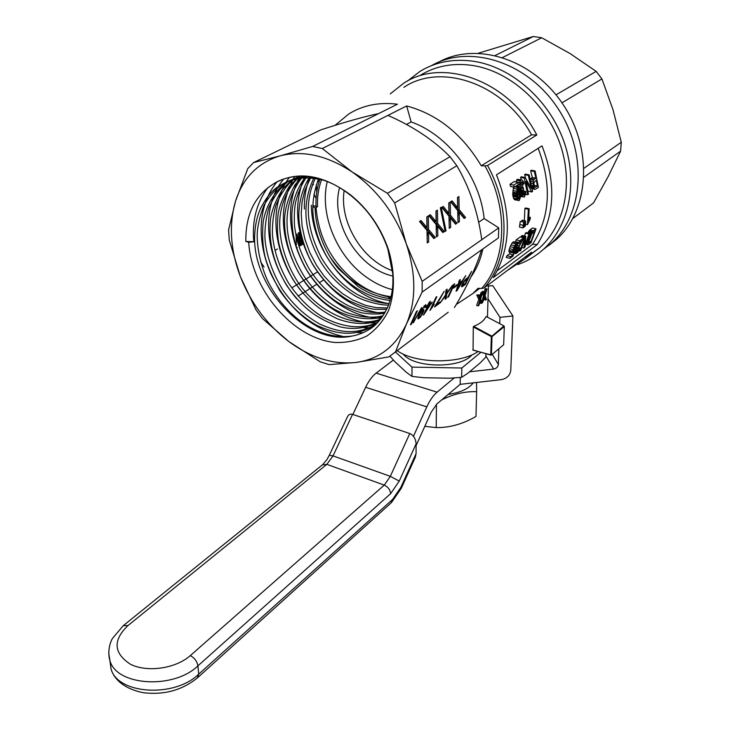 <?xml version="1.0" encoding="UTF-8"?>
<svg xmlns="http://www.w3.org/2000/svg" width="730" height="730" viewBox="0 0 730 730"><rect width="100%" height="100%" fill="white"/><g stroke="black" fill="none" stroke-linecap="round" stroke-linejoin="round"><path stroke-width="1.09" d="M403.124 353.995C413.627 368.203 460.995 368.832 471.927 354.844M389.911 356.149L394.665 361.478L406.382 372.337L411.985 376.406L423.947 377.738L449.598 378.213L461.634 377.328L467.574 373.45L480.084 362.993L485.842 357.107L485.934 353.877M395.404 351.97L411.985 367.117L461.825 368.011L480.769 352.38M411.985 367.117L411.985 376.406M461.825 368.011L461.634 377.328M473.241 382.849C468.806 388.707 460.447 392.576 448.156 394.446M476.562 382.465L476.635 391.681C465.32 391.243 453.704 393.954 441.769 399.83M424.823 426.32L436.202 427.598C449.561 427.78 462.829 424.066 475.987 416.447L476.635 391.681M436.202 427.598L436.449 404.329M391.152 502.861L392.649 499.384L400.861 487.33L401.336 488.206L415.352 457.144L416.063 453.668L416.091 443.867C415.717 438.757 413.618 435.308 409.795 433.529L352.563 414.366C350.336 413.727 348.666 414.467 347.535 416.593L329.294 455.31L326.93 459.59L322.669 464.627M190.347 655.567C194.572 658.004 197.1 661.435 197.921 665.86L390.623 493.672C390.185 489.757 388.059 486.901 384.245 485.112L190.347 655.567C175.866 668.561 147.113 672.786 130.36 664.2C113.533 653.113 112.73 640.237 127.96 625.573L326.848 464.344L333.035 455.894L329.294 455.31M393.361 360.063L376.151 373.13L437.069 392.165C433.255 395.395 429.833 400.305 426.795 406.875L413.454 436.284M376.151 373.13C372.19 376.196 368.696 380.914 365.648 387.283L352.864 414.467M416.082 445.647L431.284 412.039L436.951 403.882L460.165 384.345L501.419 379.627C506.903 378.514 510.024 375.439 510.763 370.42L512.916 315.971L492.732 285.631L488.388 286.078M460.301 377.456L460.165 384.345M437.069 392.165L454.224 377.948M469.554 371.798L493.653 369.079L485.879 355.902M499.749 323.691L499.968 317.349L512.916 315.971M493.653 369.079C496.418 368.522 497.979 366.98 498.334 364.443L498.882 348.767M499.968 317.349L488.014 298.807M454.434 307.558C467.51 285.822 476.535 266.614 481.49 249.934L422.123 292.091L406.382 324.147C395.696 346.513 378.97 359.269 356.185 362.445C333.364 364.799 310.907 357.828 288.815 341.53C267.025 324.786 250.874 303.142 240.371 276.597C230.333 249.852 228.718 224.685 235.544 201.106C243.063 177.728 257.927 162.644 280.119 155.864C302.968 150.024 326.994 155.399 352.188 172.006C377.154 189.754 395.176 213.726 406.272 243.902C416.273 274.133 416.31 300.879 406.382 324.147L395.523 351.878L448.193 312.257M438.867 62.041C476.58 41.254 533.447 59.212 563.314 104.828C593.517 150.188 588.827 211.052 556.342 239.504L551.004 243.574C583.781 214.875 588.179 153.099 557.227 107.374C526.622 61.384 468.961 43.928 431.412 65.673C468.961 43.928 526.622 61.384 557.227 107.374C588.179 153.099 583.781 214.875 551.004 243.574L543.266 249.477C535.683 256.266 527.179 261.303 517.734 264.579M538.156 148.309C552.044 185.101 550.174 217.102 532.535 244.331L537.326 244.495L493.243 277.619C510.872 248.519 511.949 214.255 496.473 174.826L542.016 145.863C556.433 183.376 554.873 216.253 537.326 244.495M472.73 349.889L490.752 355.108L491.327 336.612L473.286 326.93L473.067 350.154L491.409 355.035L491.993 336.63L491.327 336.612M403.854 87.335C440.947 62.205 503.782 83.585 531.559 134.831L536.805 135.004L487.558 165.491L484.948 165.902C509.038 208.652 506.465 260.884 481.617 288.459L478.086 288.286L472.876 293.506L456.232 304.519M390.231 93.924L403.517 83.348C442.517 57.013 508.828 80.537 536.805 135.004M344.149 190.566C339.14 222.102 362.491 260.601 392.539 270.684M315.177 209.446L316.136 208.908M313.964 194.189L316.108 198.56M313.517 184.535L312.385 185.137M306.381 188.349L305.341 188.906M299.346 192.109L298.187 192.729M395.523 351.878L388.78 356.906L356.185 362.445L329.12 364.608L320.196 361.797L288.815 341.53L262.481 318.572L256.084 310.004L240.371 276.597L229.247 239.96L228.572 229.968L235.544 201.106L247.771 168.612L253.657 162.535L280.119 155.864L312.668 146.447L322.304 148.537L352.188 172.006L387.438 193.304L450.045 156.731L456.843 165.737C469.728 187.765 478.031 212.43 481.764 239.732L422.177 281.369L422.123 292.091M254.314 241.74L245.827 241.484L248.711 242.26C251.321 289.472 292.757 338.255 334.568 342.434C346.212 342.908 356.988 340.764 366.889 335.982C375.987 329.732 383.213 321.209 388.579 310.433C395.067 292.347 395.012 272.044 388.433 249.505C380.814 227.55 368.248 209.391 350.738 195.019C322.788 174.443 297.375 170.528 274.507 183.285C279.855 179.954 286.388 177.755 294.108 176.669C298.862 175.665 306.345 176.14 316.537 178.083C331.73 182.263 339.459 186.816 351.048 195.667C359.525 202.694 366.451 210.048 371.826 217.732C378.651 227.322 383.989 237.734 387.822 248.948L392.831 274.188C393.224 286.26 392.594 293.478 388.022 306.454C382.876 317.021 377.173 324.339 370.904 328.4C365.137 332.232 358.932 334.778 352.307 336.019C307.622 346.44 252.151 288.149 254.66 235.142L254.314 241.74L248.711 242.26M245.827 241.484C245.517 214.383 255.071 194.983 274.507 183.285M339.569 187.656C330.106 221.655 357.39 267.554 391.627 275.757L392.923 276.086M327.259 181.524C319.211 214.301 336.932 256.586 366.652 277.336C374.837 283.167 383.405 287.282 392.375 289.664M481.49 249.934L498.426 237.907L498.754 227.851L484.118 218.562C480.112 177.098 448.001 134.721 411.145 121.956L406.637 105.95C437.38 114.209 462.254 134.147 481.252 165.765L531.559 134.831M481.252 165.765L484.948 165.902M322.304 148.537L387.922 115.395C412.952 126.336 433.656 140.114 450.045 156.731M387.438 193.304L394.684 202.931L406.272 243.902L422.177 281.369M394.684 202.931L456.843 165.737M465.603 217.531L464.161 218.48L459.188 212.275L459.362 221.655L458.011 222.55L457.71 210.541L450.666 201.754L452.089 200.85L457.655 207.74L457.5 197.419L458.905 196.534L459.17 209.601L465.603 217.531L463.842 218.078M448.777 202.949L450.209 202.046L450.465 215.24L456.998 223.216L455.529 224.192L450.483 217.951L450.638 227.431L449.26 228.335L448.977 216.208L441.805 207.366L443.256 206.444L448.923 213.37L448.777 202.949M437.69 229.028L437.827 235.909L436.412 236.839L436.138 224.53L428.802 215.615L430.289 214.666L436.084 221.655L435.965 211.07L437.434 210.14L437.671 223.535L444.36 231.583L442.854 232.578L437.681 226.282L437.69 229.028L436.321 229.302L436.403 236.219M445.145 231.383L440.336 207.822L441.212 207.265L446.012 230.808L445.145 231.383M427.242 242.907L426.986 230.461L419.513 221.491L421.037 220.533L426.931 227.559L426.822 216.865L428.318 215.916L428.546 229.457L435.354 237.542L433.812 238.564L428.546 232.231L428.683 241.959L427.242 242.907M387.995 296.727L390.504 299.154M319.457 179.233L319.329 180.438L317.349 181.825M335.043 125.35L348.694 114.035C362.828 105.239 379.071 101.963 397.43 104.207L378.615 113.588C363.504 116.809 344.222 122.239 320.78 129.885L253.657 162.535M482.849 248.966C480.605 259.488 476.69 268.74 471.096 276.716M498.754 227.851L481.764 239.732M484.118 218.562L478.67 222.249M291.735 287.894L317.468 271.934M298.15 233.007L300.641 244.358M277.464 248.985L275.192 250.29M297.22 240.79L299.163 246.028L301.015 245.362L296.854 234.138L296.033 234.613L296.334 245.043M481.617 288.459L484.109 287.994L531.476 252.215L524.97 258.867L507.04 270.675M298.077 296.088L316.756 284.298M319.229 282.738L323.591 279.982M411.145 121.956L406.427 124.429M527.306 256.668L539.671 247.735C564.755 225.406 573.862 182.929 559.764 143.098C545.73 103.277 509.841 71.494 473.387 65.581C453.585 62.57 435.91 65.8 420.343 75.272M316.291 184.818L316.747 192.319M423.747 309.383L423.92 310.743L422.332 314.265L419.996 317.568L417.916 318.827L418.317 316.172L421.329 309.812L425.818 304.647L425.672 306.874L424.65 307.722L424.878 306.171L423.537 307.312L420.389 312.832L423.747 309.383M463.039 286.123L461.762 286.799L461.524 286.352L463.085 282.583L465.229 279.645L468.249 277.272L471.598 271.405L465.558 284.271L463.039 286.123L461.789 285.257M434.313 304.227L429.943 310.469L435.938 297.302L436.859 296.635L432.196 306.865L434.313 304.227M410.442 324.813L416.392 311.5L417.396 310.761L411.446 324.074L410.442 324.813M456.943 284.627L456.232 286.16L453.54 288.122L454.261 286.58L456.943 284.627M437.854 302.393L436.385 304.547L439.971 301.919L439.232 303.534L434.505 307.001L444.168 291.325L439.351 300.057L437.498 302.138M413.335 322.797L421.666 307.494L413.025 322.578M429.432 302.028L430.362 301.344L428.948 304.483L432.206 302.111L423.491 315.159L427.342 306.646L426.311 307.403L429.432 302.028M447.262 292.274L452.563 285.229L446.687 294.044L446.276 298.451L445.118 299.309L445.473 295.842L440.19 302.932L445.528 294.893L446.021 289.983L447.143 289.162L446.778 293.004L447.262 292.274M453.713 284.39L454.644 283.714L448.631 296.727L447.7 297.411L453.713 284.39M459.316 280.32L460.365 279.563L459.307 282.957L462.273 280.795L465.758 275.639L457.126 290.476L456.086 291.243L459.316 280.32M485.769 300.085L484.693 297.11L482.649 302.485L484.355 296.289L482.831 292.091L483.543 291.544L484.757 294.829L486.271 289.472L486.983 288.934L485.094 295.723L486.508 299.519L485.769 300.085L484.601 299.765L484.264 298.606M352.307 336.019C320.981 340.29 286.324 319.293 267.216 279.864C260.574 264.424 257.234 249.45 257.179 234.932C257.444 226.19 259.716 216.299 264.005 205.258C268.731 196.936 274.544 190.174 281.442 184.973C289.491 179.671 298.552 176.897 308.626 176.669M375.758 324.421C360.465 333.026 343.866 335.088 319.63 323.983C305.469 316.136 293.122 304.693 282.583 289.637C272.199 272.299 266.331 255.336 264.954 238.728C264.643 227.796 265.985 217.376 268.987 207.475C274.261 196.197 280.22 187.911 286.844 182.6M378.076 322.158C362.253 329.668 343.839 327.971 322.824 317.066C309.94 309.255 298.488 297.876 288.45 282.921C279.198 266.924 273.85 250.764 272.427 234.421C272.199 223.654 273.376 213.863 275.976 205.039C280.758 193.97 286.343 185.621 292.748 179.982M380.659 319.147C352.444 329.741 313.489 309.465 295.011 277.455C283.34 257.07 278.285 235.315 280.046 216.719C281.753 202.155 287.428 189.563 297.055 178.932M383.122 315.743C373.559 318.088 361.779 318.152 344.907 311.874C328.92 304.109 315.953 293.642 303.899 275.94C282.136 239.878 281.543 204.92 301.399 178.303M385.367 312.011C374.326 313.818 361.925 311.692 348.164 305.642C332.46 297.365 319.448 285.083 309.128 268.786C299.692 251.521 296.553 240.562 294.582 226.355C293.998 217.586 294.318 209.61 295.531 202.429C298.287 191.935 302.111 183.285 307.02 176.496M387.384 307.951L376.142 307.649L365.548 305.341L352.654 299.975L342.306 293.469L332.734 285.43L323.974 275.894L316.491 265.282L309.666 252.288L304.866 239.02L302.12 226.154L301.207 213.853L302.074 201.9L304.748 190.621L310.487 178.083M389.136 303.534C378.122 303.37 363.23 298.241 355.154 293.177C342.306 285.293 331.21 273.786 321.875 258.666C306.354 228.919 304.136 202.201 315.232 178.531M390.605 298.762C379.627 297.457 367.245 292.858 358.074 286.47L339.048 269.334C324.138 252.334 315.25 226.72 315.141 208.013L317.477 206.709C317.158 197.045 318.517 188.03 321.538 179.68M312.841 206.362L315.141 208.013M253.803 241.721C251.877 220.944 256.549 202.913 267.819 187.646M345.053 336.922C312.887 330.042 288.231 309.137 271.095 274.188C256.431 240.827 257.736 205.258 276.962 181.934M363.357 332.679L357.435 332.606M296.891 299.008C266.158 263.11 258.475 209.227 283.641 179.078M371.835 327.733L364.005 327.752M300.103 289.728C273.312 254.615 267.417 206.782 289.308 177.49M377.255 323.016C347.471 323.91 316.099 303.032 298.214 271.934C279.663 236.976 278.468 205.194 294.601 176.605M381.261 318.371C352.325 317.97 322.897 297.904 305.569 268.293C287.666 235.142 285.731 204.455 299.747 176.24M384.436 313.654C354.88 310.323 330.973 293.925 312.695 264.452C295.632 233.235 293.022 203.852 304.857 176.332M304.41 209.063C304.063 197.821 305.934 187.081 310.013 176.843M389.099 303.653C348.374 297.384 311.984 250.107 311.309 205.249M316.053 207.502C318.727 238.628 332.606 263.868 357.691 283.213C368.303 290.786 379.399 295.468 390.988 297.238M319.913 179.325C316.984 187.71 315.688 196.717 316.008 206.353M312.668 146.447L378.615 113.588M406.637 105.95L387.922 115.395M407.331 81.149L420.033 71.358C436.029 61.676 454.197 58.373 474.527 61.42C512.168 67.452 549.288 100.22 563.843 141.337C578.452 182.464 569.099 226.355 543.266 249.477M319.329 180.438L317.504 181.414M319.247 181.314L319.256 180.483M312.851 205.586L317.477 206.709M497.258 270.684L532.535 244.331M518.519 193.988L518.546 189.152L518.072 189.024L521.576 189.763L518.136 188.586M516.073 181.943L517.205 179.315L521.831 179.899L523.492 181.642L524.14 183.522L523.428 184.361L520.673 183.768M521.357 236.137L522.242 235.489L525.773 236.319L525.253 244.97L528.912 234.02L529.706 233.436L524.733 247.443L523.894 248.063L524.815 239.495L520.727 250.417L519.924 251.02L524.888 236.967L521.357 236.137L521.065 237.177M528.912 234.02L525.39 233.198L524.569 236.036M525.39 233.198L526.193 232.614L529.706 233.436M520.225 221.555L524.149 222.048L520.225 221.555L519.468 227.076L522.963 227.888L523.264 225.342L519.769 224.539M518.437 200.622L517.032 198.87L516.429 196.16L517.488 185.137L514.322 187.245L513.756 185.119L517.953 182.345L518.4 186.378L517.415 196.89L518.583 198.943L519.787 197.337L519.696 194.654L520.536 194.426L520.709 196.48L519.249 200.513L514.842 199.828L513.409 198.076L512.725 194.353L513.473 187.062M513.756 185.119L509.987 184.316L510.58 186.442L514.322 187.245M509.987 184.316L514.203 181.542L517.953 182.345M528.374 209.282L529.15 208.734L528.62 220.725L530.327 217.385L530.172 219.173L527.462 224.648L528.374 209.282L524.879 208.497L524.35 220.706M524.879 208.497L525.655 207.959L529.15 208.734M529.843 229.968L532.517 228.016L536.012 228.828L533.347 230.78L529.843 229.968L527.708 232.97M516.119 239.942L515.617 241.73L519.176 242.579L519.66 240.781L516.119 239.942L520.198 236.976L523.729 237.807L519.66 240.781M531.695 192.008L526.056 181.277L528.483 194.207L527.662 194.764L524.286 178.156L525.189 177.563L531.194 188.34L528.383 175.446L529.204 174.908L532.544 191.424L531.695 192.008L528.009 190.968M524.286 178.156L520.554 177.372L521.211 179.772M522.279 184.115L523.082 187.911M523.428 189.818L523.629 190.986M520.554 177.372L521.457 176.779L525.189 177.563M528.383 175.446L524.66 174.671L525.636 178.303M524.66 174.671L525.481 174.132L529.204 174.908M530.254 179.042L532.325 177.472L530.628 170.756L531.431 170.227L535.136 170.984L534.333 171.523L530.628 170.756M521.576 221.464L522.142 220.204L525.627 220.998L521.713 220.506M516.639 246.183L516.685 244.048L514.449 247.169L513.637 251.193L516.375 248.529L512.944 256.093L509.887 258.365L510.635 256.65L513.144 254.788L514.887 250.91L512.779 252.854L509.148 251.978L508.983 250.308L510.179 246.676L512.068 243.035L513.82 241.685L517.743 242.917L517.479 245.435L516.639 246.183L515.088 245.818M510.635 256.65L506.967 255.746L506.2 257.462L509.887 258.365M506.967 255.746L509.485 253.894L510.27 252.251M523.428 184.361L522.351 182.035L521.366 181.825L520.663 183.394L521.749 188.231L522.853 188.55L523.364 187.975L523.638 189.782L522.607 192.109L522.954 194.39L524.195 195.357L524.907 192.948L522.634 192.464M524.815 194.034L522.744 193.587M524.907 192.948L524.815 191.643L525.655 191.424L525.737 193.286L524.423 196.981L520.7 196.425M525.655 191.424L522.826 190.813M524.815 191.643L522.716 191.196M523.392 197.018L520.673 196.051M522.936 196.543L520.627 195.43M522.488 195.841L522.169 194.928L520.554 194.572M522.169 194.928L521.913 193.952L518.3 193.167M521.913 193.952L521.795 192.766L518.172 191.981M521.795 192.766L521.786 191.734L518.145 190.95M521.786 191.734L521.941 190.694L518.3 189.91M521.941 190.694L522.196 189.937L518.546 189.152M522.196 189.937L521.576 189.763M521.01 189.198L520.499 188.112L518.264 187.628M520.499 188.112L520.089 186.707L518.4 186.342M520.089 186.707L519.742 184.507L518.309 184.197M519.742 184.507L519.806 182.609L516.073 181.816M519.806 182.609L520.207 180.976L516.466 180.182M520.207 180.976L520.955 180.109L517.205 179.315M520.955 180.109L521.831 179.899M522.89 182.901L520.892 182.473M522.351 182.035L521.366 181.825M522.853 188.55L521.986 188.367M523.364 187.975L521.393 187.555M524.195 195.357L523.51 195.202M524.596 194.855L523.027 194.518M519.924 251.02L518.893 250.773M523.894 248.063L521.941 247.598M525.773 236.319L524.888 236.967M522.963 227.888L523.784 227.295L524.149 222.048M523.264 225.342L523.72 222.358M516.977 189.143L513.281 188.349M517.461 185.776L516.758 185.621M517.397 186.433L515.991 186.132M519.057 198.852L518.181 198.66M519.523 198.195L517.689 197.793M519.787 197.337L517.406 196.817M519.842 196.041L517.314 195.494M519.696 194.654L517.324 194.134M520.536 194.426L517.369 193.733M517.67 200.139L514.057 199.345M517.032 198.87L513.409 198.076M516.575 197.228L512.944 196.425M516.429 196.16L512.788 195.366M516.375 195.147L512.725 194.353M516.411 193.952L512.752 193.149M516.502 192.82L512.834 192.026M516.676 191.278L512.998 190.475M529.478 218.872L528.803 218.726M530.327 217.385L528.921 217.065M529.953 218.005L528.876 217.768M527.462 224.648L525.5 224.201M536.012 228.828L531.029 242.762L527.991 244.851L526.111 244.231M527.534 244.568L527.589 243.765L526.412 243.491M527.589 243.765L527.817 242.716L526.805 242.47M527.817 242.716L528.228 241.302L527.315 241.092M528.228 241.302L528.794 239.632L527.899 239.422M528.794 239.632L529.405 238.007L528.447 237.779M529.405 238.007L529.953 236.602L528.885 236.356M529.953 236.602L530.5 235.325L529.268 235.033M530.5 235.325L530.984 234.266L529.578 233.938M530.984 234.266L531.486 233.281L527.963 232.459M531.486 233.281L531.896 232.551L528.383 231.738M531.896 232.551L532.362 231.857L528.848 231.045M532.362 231.857L532.845 231.291L529.332 230.47M532.845 231.291L533.347 230.78M529.679 242.688L530.956 241.74L534.761 231.091L531.686 234.102L528.648 242.15L528.766 243.126L529.679 242.688L528.63 242.442M530.956 241.74L528.894 241.256M523.729 237.807L517.114 250.573L516.794 251.95L517.324 252.032L520.317 248.027L517.606 252.571L515.809 253.328L516.402 250.974L522.242 240.334L519.176 242.579M521.631 241.484L520.91 241.311M517.324 252.032L516.803 251.914M517.935 251.403L516.94 251.166M518.501 250.636L517.232 250.326M519.121 249.514L517.771 249.195M519.641 248.337L518.382 248.036M520.317 248.027L518.629 247.616M516.101 253.638L514.34 253.21M515.809 253.328L514.44 252.991M515.973 252.334L514.86 252.06M516.402 250.974L515.444 250.746M516.776 250.08L515.827 249.852M517.187 249.213L516.192 248.976M517.743 248.163L514.385 247.36M518.291 247.178L514.832 246.348M519.076 245.809L517.479 245.426M520.198 243.911L517.78 243.336M527.662 194.764L525.609 194.317M535.136 170.984L538.43 187.409L535.236 189.362L534.406 189.061L533.128 185.785L533.42 180.283L530.4 179.653M532.964 181.879L530.792 181.423M534.032 188.532L532.061 188.112M534.406 189.061L532.133 188.568M532.325 177.472L535.957 178.23L534.424 179.251L530.792 178.494M535.957 178.23L534.333 171.523M534.816 189.325L532.161 188.76M533.685 187.884L531.96 187.519M533.393 186.853L531.787 186.506M533.128 185.785L531.604 185.466M532.918 183.641L531.184 183.276M533.42 180.283L534.424 179.251M535.838 187.081L537.362 186.04L536.358 180.173L533.858 182.664L534.396 186.734L535.09 187.373L535.838 187.081L534.433 186.78M535.409 187.272L534.67 187.108M537.362 186.04L533.968 185.32M525.627 220.998L525.253 226.236L524.441 226.82L524.742 224.283L524.104 224.137M524.441 226.82L523.857 226.683M524.742 224.283L525.198 221.299M512.779 252.854L512.597 251.184L514.55 245.754L517.369 242.533M516.658 242.834L513.108 241.986M516.895 245.024L515.791 244.76M516.886 244.331L516.393 244.212M514.093 251.056L513.427 250.892M514.55 250.591L513.509 250.335M514.915 250.125L513.61 249.806M515.343 249.477L513.783 249.103M515.69 248.839L513.993 248.428M516.375 248.529L514.157 247.99M513.144 254.788L509.485 253.894M512.496 252.361L508.883 251.476M512.597 251.184L508.983 250.308M513.026 249.532L509.43 248.665M513.756 247.543L510.179 246.676M514.55 245.754L510.982 244.897M515.626 243.884L512.068 243.035M465.831 280.046L463.723 282.428L462.72 285.047L465.366 283.423L467.538 278.796L465.831 280.046L465.238 279.636M421.456 311.938L419.248 315.424L418.947 317.523L420.891 315.661L422.77 311.975L422.634 311.08L421.164 311.728M458.029 287.127L457.281 289.463L461.369 282.355L458.978 284.098L458.029 287.127L457.427 286.707M430.645 304.237L428.273 305.97L425.645 311.783L430.645 304.237L429.961 303.744M423.92 310.743L422.789 309.931M422.415 310.259L422.205 310.77M423.245 312.449L422.725 312.075M419.996 317.568L419.522 317.231M418.901 318.59L417.825 317.815M418.354 318.827L417.77 318.408M426.156 305.523L425.325 304.93M425.672 306.874L425.015 306.408M424.878 306.171L424.294 305.751M424.44 306.427L423.984 306.098M457.281 289.463L456.724 289.08M419.987 314.01L419.421 313.599M419.248 315.424L418.774 315.086M418.837 316.555L418.308 316.181M422.634 311.08L422.04 310.651M462.081 286.726L461.524 286.333M465.558 284.271L464.864 283.787M462.355 284.791L461.816 285.193M462.519 286.452L461.597 285.813M467.538 278.796L466.835 278.312M462.856 284.216L462.391 283.888M462.692 284.764L462.136 284.381M462.72 285.047L462.053 284.581M432.187 307.631L431.466 307.129M431.275 308.899L430.81 308.571M432.196 306.865L431.731 306.536M411.446 324.074L410.935 323.709M456.232 286.16L455.52 285.667M439.232 303.534L438.484 303.005M428.948 304.483L428.474 304.145M431.53 303.589L430.837 303.105M427.342 306.646L426.822 306.281M428.273 305.97L427.588 305.478M425.645 311.783L425.17 311.445M446.687 294.044L445.683 293.332M446.276 298.451L445.282 297.749M446.842 292.42L445.848 291.717M446.833 292.703L445.82 291.982M446.778 293.004L445.784 292.31M448.631 296.727L448.165 296.398M457.126 290.476L456.451 290.002M459.307 282.957L458.668 282.51M461.369 282.355L460.74 281.917M458.978 284.098L458.33 283.651M457.664 288.35L457.062 287.93M459.188 212.275L457.838 212.558L457.993 221.938M459.161 213.397L457.81 213.68M459.207 214.948L457.856 215.231M459.362 221.655L458.011 221.929M451.03 201.517L456.305 208.023L457.655 207.74M456.816 206.7L455.465 206.982M457.263 207.201L455.912 207.484M457.564 197.383L457.82 209.884L464.253 217.805M459.17 209.601L457.82 209.884M448.868 202.894L449.105 215.532L455.648 223.499L455.201 223.791M450.465 215.24L449.105 215.532M448.923 213.37L447.563 213.662L442.207 207.11M456.998 223.216L455.648 223.499M450.483 217.951L449.123 218.224L449.087 219.365L449.251 227.724L450.638 227.431M450.446 219.082L449.087 219.365M450.492 220.652L449.132 220.925M448.074 212.321L446.714 212.612M448.521 212.832L447.171 213.114M429.24 215.332L434.724 221.929L436.084 221.655M435.217 220.588L433.857 220.88M435.682 221.099L434.323 221.382M436.084 210.997L436.303 223.818L443 231.857L442.517 232.167M437.671 223.535L436.303 223.818M444.36 231.583L443 231.857M437.681 226.282L436.312 226.555L436.321 229.302M437.644 227.431L436.284 227.714M437.827 235.909L436.458 236.173M446.012 230.808L445.072 230.999M428.546 232.231L427.178 232.505L427.232 242.278M419.978 221.199L425.563 227.833L426.931 227.559M426.046 226.492L424.677 226.775M426.521 227.003L425.152 227.286M426.959 216.773L427.169 229.731L433.985 237.816L433.474 238.153M428.546 229.457L427.169 229.731M435.354 237.542L433.985 237.816M428.51 233.399L427.141 233.673M428.556 235.005L427.187 235.279M428.683 241.959L427.315 242.223M299.245 232.77L301.901 244.842L302.649 244.404L300.441 235.297M300.897 245.052L301.901 244.842M298.899 232.587L299.921 232.359M297.101 240.343L297.01 237.013L300.267 245.8M296.562 247.963L297.302 247.534M264.068 266.998L260.61 261.869M295.769 234.376L296.854 234.138M477.995 351.577C460.137 364.334 414.631 363.741 397.193 350.619M481.846 302.101L483.433 296.042L482.393 293.013M482.065 292.119L482.676 291.316L483.543 291.544M484.136 293.141L485.048 289.153L485.578 288.569L486.983 288.934M481.882 292.803L482.594 292.265L480.705 299.081L482.138 302.886L481.398 303.452L480.294 300.477L478.935 305.35L478.241 305.888L476.654 305.459L478.789 299.337L476.763 295.011L479.126 294.902L480.358 298.187L481.882 292.803L480.979 292.566L479.729 296.499M482.594 292.265L480.979 292.566M481.398 303.452L480.477 303.205L479.911 301.818M473.286 326.93L473.651 326.356C479.765 324.02 483.935 320.735 486.162 316.482L503.928 325.909L491.673 336.402M491.591 335.982L473.651 326.356M491.409 355.035L503.654 344.761L504.32 326.556L491.993 336.63M504.32 326.556L503.928 325.909M478.241 305.888L479.957 299.647L478.396 295.449L476.763 295.011M479.957 299.647L478.789 299.337M478.396 295.449L479.126 294.902M480.614 301.317L480.084 301.18M485.003 297.95L484.483 297.813M482.649 302.485L481.909 302.293M484.355 296.289L483.433 296.042M482.831 292.091L481.973 291.863M486.271 289.472L485.048 289.153M318.663 178.631C313.134 193.322 311.537 207.393 313.863 220.843C316.145 233.509 320.479 245.472 326.876 256.741C341.503 281.187 365.1 298.059 390.149 300.395M314.073 177.545C301.645 203.396 303.114 229.913 320.643 261.796C329.412 275.958 340.928 287.355 355.218 295.969C363.075 300.778 380.111 305.541 388.588 305.03M309.748 176.806C303.178 187.345 299.565 199.171 298.899 212.266C297.968 226.227 304.072 250.089 313.435 265.446C324.448 282.3 334.367 292.046 349.451 300.952C360.93 306.08 369.508 308.872 375.193 309.328L386.745 309.337M305.724 176.386C297.183 188.185 292.566 200.604 291.881 213.644C291.562 232.541 294.838 248.976 307.011 270.556C314.831 282.756 324.293 292.885 335.408 300.961C342.388 305.633 350.947 309.547 361.104 312.695C369.143 314.219 376.99 314.429 384.646 313.298M302.111 176.231L294.911 184.927C289.126 195.886 285.768 205.933 284.837 215.067C283.276 231.218 287.985 254.076 298.99 273.248C307.44 287.109 320.333 300.167 330.288 306.7C346.951 317.824 368.276 321.218 382.31 316.929M299.145 176.258L289.335 186.241C283.012 196.963 279.252 206.289 278.084 214.2C277.099 224.493 277.272 233.782 278.604 242.086C281.059 253.821 285.603 265.893 292.237 278.294C303.671 296.854 318.983 310.469 338.154 319.138C353.785 324.558 367.655 324.923 379.773 320.242M291.443 180.328L282.665 189.088C275.995 199.664 271.925 209.756 270.474 219.365C268.603 240.179 272.29 261.34 286.881 285.749C300.55 304.702 312.714 317.486 339.961 326.784C352.024 329.841 364.452 328.591 377.246 323.025M299.373 176.249L286.571 182.317C274.644 190.931 266.112 205.55 263.183 221.664C262.125 234.22 262.627 245.38 264.698 255.162C266.788 264.47 271.898 276.415 280.037 290.996C290.184 305.688 302.421 317.13 316.747 325.334C341.822 336.822 357.91 334.915 374.28 325.498M323.892 180.255C313.051 177.81 304.583 177.29 298.47 178.686C290.695 180.127 284.152 182.673 278.86 186.323C272.345 189.919 266.204 197.392 260.427 208.753C256.796 216.947 255.254 224.876 254.66 235.142M391.116 296.727C367.007 293.57 346.686 280.356 330.152 257.079M572.813 218.525L593.563 202.913L608.245 176.414L620.6 151.156L621.276 142.24L613.054 109.856L601.921 78.922L596.164 71.367L570.203 53.637L541.687 37.759L502.678 57.451M596.164 71.367L555.995 94.836M621.276 142.24L584.036 168.256M601.921 78.922L561.963 102.83M620.6 151.156L583.991 177.144M541.687 37.759L533.292 36.5L495.296 55.434M533.292 36.5L478.488 53.171M556.342 239.504L548.878 245.426M409.795 433.529L390.313 476.343L333.035 455.894L352.563 414.366M392.649 499.384L198.697 674.173L197.921 665.86C173.731 689.494 116.836 686.072 109.993 660.86L108.724 653.113M197.447 677.86L198.697 674.173C174.616 697.907 117.931 694.458 111.088 669.136L109.856 660.358M416.091 443.867L399.237 481.106L390.313 476.343L384.245 485.112L326.848 464.344L322.295 464.928L123.644 625.373M390.623 493.672L399.237 481.106M416.063 453.668L400.861 487.33M109.974 660.741C106.963 651.16 110.595 641.278 112.548 638.348L123.27 625.674L127.96 625.573M365.648 387.283L426.795 406.875M498.334 364.443L492.257 354.315M487.558 165.491C511.265 208.287 508.673 260.199 484.109 287.994M517.251 187.382L514.878 186.871M521.138 242.333L519.915 242.041M480.605 297.293L479.966 297.128M485.003 293.944L484.373 293.77M109.993 660.86L111.088 669.136C113.643 677.887 122.448 688.5 143.29 692.715C164.423 695.179 182.6 690.115 197.821 677.522L391.526 502.514L401.336 488.206M351.048 195.667L350.738 195.019M387.822 248.948L388.433 249.505M539.671 247.735L524.97 258.867M472.876 293.506L479.701 288.368M488.425 284.727L487.467 317.167M278.86 186.314L281.442 184.973M286.571 182.308L288.268 181.423"/></g></svg>
